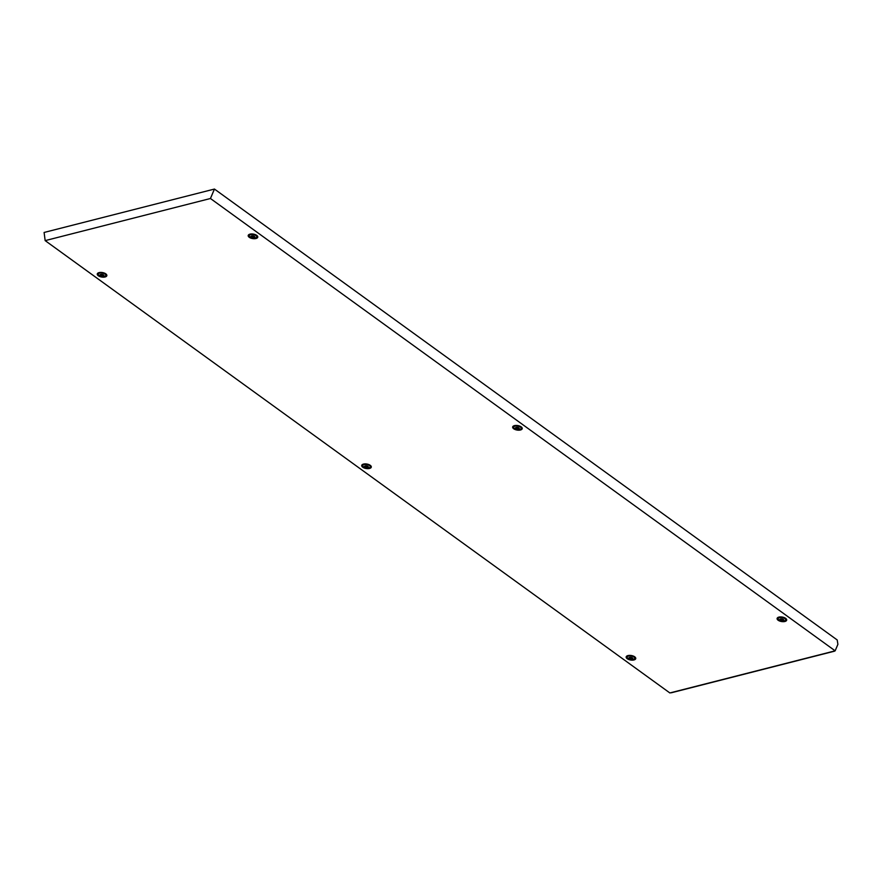<?xml version="1.0" encoding="UTF-8"?>
<svg xmlns="http://www.w3.org/2000/svg" width="882" height="882" viewBox="0 0 882 882"><rect width="100%" height="100%" fill="white"/><g stroke="black" fill="none" stroke-linecap="round" stroke-linejoin="round"><path stroke-width="1.32" d="M102.224 276.209L103.602 275.846L103.359 275.085L100.316 274.853L102.224 276.209M100.625 275.405L103.437 275.625M100.405 275.746A2.018 0.948 9.5 0 1 100.702 274.434A2.018 0.948 9.5 0 1 103.514 274.952A2.018 0.948 9.5 0 1 103.216 276.253A2.018 0.948 9.5 0 1 100.405 275.746M99.126 275.537A3.793 1.775 9.5 0 1 98.31 274.17A3.793 1.775 9.5 0 1 100.945 272.935A3.793 1.775 9.5 0 1 104.969 274.048A3.793 1.775 9.5 0 1 105.785 275.416A3.793 1.775 9.5 0 1 103.161 276.65A3.793 1.775 9.5 0 1 99.126 275.537M521.185 426.866A4.862 2.271 9.5 0 1 522.166 428.013A4.862 2.271 9.5 0 1 519.454 430.162A4.862 2.271 9.5 0 1 513.699 428.773A4.862 2.271 9.5 0 1 512.916 426.458A4.862 2.271 9.5 0 1 516.643 425.444A4.862 2.271 9.5 0 1 521.185 426.866M370.253 465.321A4.862 2.271 9.5 0 1 371.234 466.468A4.862 2.271 9.5 0 1 368.511 468.629A4.862 2.271 9.5 0 1 362.767 467.228A4.862 2.271 9.5 0 1 361.973 464.913A4.862 2.271 9.5 0 1 365.699 463.91A4.862 2.271 9.5 0 1 370.253 465.321M634.709 656.803A4.862 2.271 9.5 0 1 635.679 657.95A4.862 2.271 9.5 0 1 632.967 660.111A4.862 2.271 9.5 0 1 627.212 658.711A4.862 2.271 9.5 0 1 626.429 656.395A4.862 2.271 9.5 0 1 630.156 655.392A4.862 2.271 9.5 0 1 634.709 656.803M785.642 618.348A4.862 2.271 9.5 0 1 786.623 619.484A4.862 2.271 9.5 0 1 783.9 621.645A4.862 2.271 9.5 0 1 778.156 620.255A4.862 2.271 9.5 0 1 777.362 617.94A4.862 2.271 9.5 0 1 781.088 616.926A4.862 2.271 9.5 0 1 785.642 618.348M256.728 235.384A4.862 2.271 9.5 0 1 257.709 236.53A4.862 2.271 9.5 0 1 254.997 238.68A4.862 2.271 9.5 0 1 249.242 237.291A4.862 2.271 9.5 0 1 248.459 234.976A4.862 2.271 9.5 0 1 252.186 233.962A4.862 2.271 9.5 0 1 256.728 235.384M105.796 273.839A4.862 2.271 9.5 0 1 106.777 274.986A4.862 2.271 9.5 0 1 104.065 277.146A4.862 2.271 9.5 0 1 98.31 275.746A4.862 2.271 9.5 0 1 97.527 273.442A4.862 2.271 9.5 0 1 101.243 272.428A4.862 2.271 9.5 0 1 105.796 273.839M834.769 650.927A0.981 0.595 -104.3 0 1 834.085 651.103L835.144 650.828L210.445 198.505L45.158 240.621L669.857 692.943L670.915 692.679A0.981 0.595 -104.3 0 0 671.588 692.502M210.445 198.505L214.447 189.057L837.194 639.957L837.9 644.334L835.144 650.828M214.447 189.057L44.1 232.462L45.158 240.621M253.167 237.743L254.534 237.379L254.292 236.63L251.26 236.387L253.167 237.743M251.469 236.332L253.211 237.467L254.369 237.17M251.337 237.28A2.018 0.948 9.5 0 1 251.646 235.979A2.018 0.948 9.5 0 1 254.457 236.486A2.018 0.948 9.5 0 1 254.148 237.798A2.018 0.948 9.5 0 1 251.337 237.28M250.069 237.082A3.793 1.775 9.5 0 1 249.253 235.715A3.793 1.775 9.5 0 1 251.877 234.48A3.793 1.775 9.5 0 1 255.912 235.593A3.793 1.775 9.5 0 1 256.728 236.96A3.793 1.775 9.5 0 1 254.093 238.195A3.793 1.775 9.5 0 1 250.069 237.082M782.069 620.707L783.448 620.344L783.205 619.594L780.162 619.351L782.069 620.707M780.471 619.914L783.282 620.134M780.25 620.244A2.018 0.948 9.5 0 1 780.548 618.943A2.018 0.948 9.5 0 1 783.359 619.451A2.018 0.948 9.5 0 1 783.062 620.752A2.018 0.948 9.5 0 1 780.25 620.244M778.971 620.046A3.793 1.775 9.5 0 1 778.156 618.668A3.793 1.775 9.5 0 1 780.791 617.444A3.793 1.775 9.5 0 1 784.815 618.558A3.793 1.775 9.5 0 1 785.63 619.925A3.793 1.775 9.5 0 1 783.007 621.16A3.793 1.775 9.5 0 1 778.971 620.046M631.137 659.174L632.504 658.81L632.262 658.049L629.23 657.807L631.137 659.174M629.439 657.752L631.181 658.898L632.35 658.589M629.307 658.711A2.018 0.948 9.5 0 1 629.616 657.399A2.018 0.948 9.5 0 1 632.427 657.917A2.018 0.948 9.5 0 1 632.118 659.218A2.018 0.948 9.5 0 1 629.307 658.711M628.039 658.501A3.793 1.775 9.5 0 1 627.223 657.134A3.793 1.775 9.5 0 1 629.858 655.899A3.793 1.775 9.5 0 1 633.882 657.013A3.793 1.775 9.5 0 1 634.698 658.38A3.793 1.775 9.5 0 1 632.063 659.615A3.793 1.775 9.5 0 1 628.039 658.501M366.68 467.692L368.059 467.328L367.805 466.567L364.773 466.335L366.68 467.692M365.082 466.887L367.893 467.107M364.85 467.228A2.018 0.948 9.5 0 1 365.159 465.917A2.018 0.948 9.5 0 1 367.97 466.435A2.018 0.948 9.5 0 1 367.673 467.736A2.018 0.948 9.5 0 1 364.85 467.228M363.582 467.019A3.793 1.775 9.5 0 1 362.767 465.652A3.793 1.775 9.5 0 1 365.402 464.417A3.793 1.775 9.5 0 1 369.426 465.531A3.793 1.775 9.5 0 1 370.242 466.898A3.793 1.775 9.5 0 1 367.618 468.133A3.793 1.775 9.5 0 1 363.582 467.019M517.613 429.225L518.991 428.861L518.748 428.112L515.705 427.869L517.613 429.225M516.014 428.432L518.825 428.652M515.794 428.762A2.018 0.948 9.5 0 1 516.091 427.461A2.018 0.948 9.5 0 1 518.903 427.968A2.018 0.948 9.5 0 1 518.605 429.28A2.018 0.948 9.5 0 1 515.794 428.762M514.515 428.564A3.793 1.775 9.5 0 1 513.699 427.186A3.793 1.775 9.5 0 1 516.334 425.962A3.793 1.775 9.5 0 1 520.358 427.075A3.793 1.775 9.5 0 1 521.174 428.443A3.793 1.775 9.5 0 1 518.55 429.677A3.793 1.775 9.5 0 1 514.515 428.564M834.085 651.103L670.915 692.679M98.31 274.17L98.552 272.77M105.785 275.416L106.027 274.015M834.471 651.192L671.301 692.778M249.253 235.715L249.485 234.303M256.728 236.96L256.96 235.56M778.156 618.668L778.387 617.268M785.63 619.925L785.873 618.525M627.223 657.134L627.455 655.734M634.698 658.38L634.93 656.98M362.767 465.652L362.998 464.252M370.242 466.898L370.484 465.498M513.699 427.186L513.941 425.786M521.174 428.443L521.416 427.042"/></g></svg>
